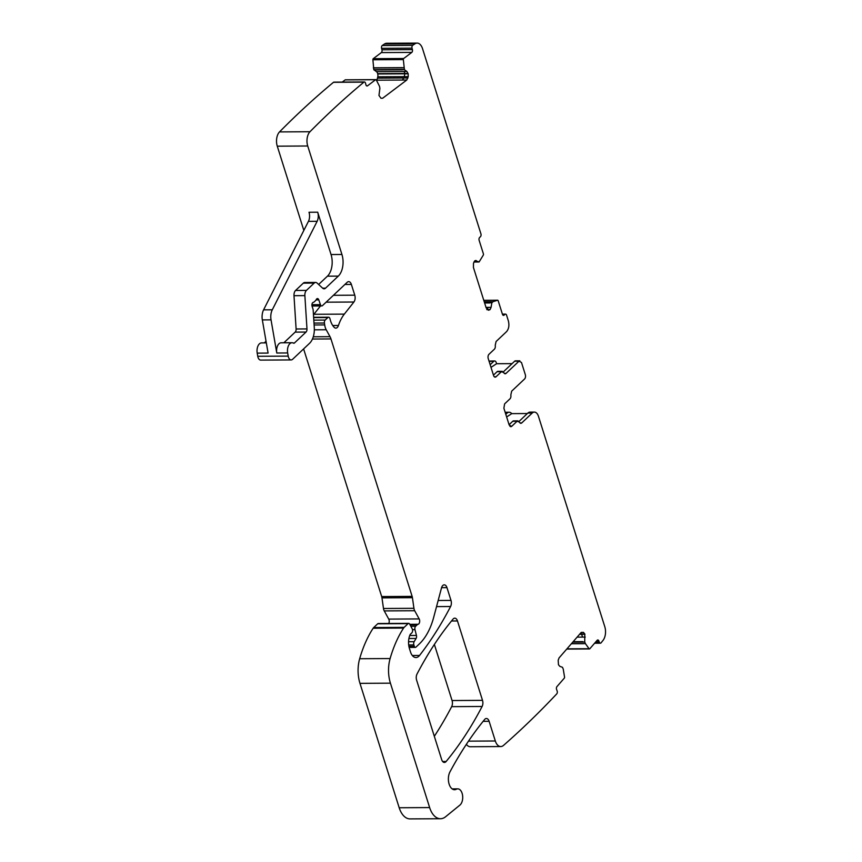 <?xml version="1.0" encoding="UTF-8"?>
<svg xmlns="http://www.w3.org/2000/svg" width="862" height="862" viewBox="0 0 862 862"><rect width="100%" height="100%" fill="white"/><g stroke="black" fill="none" stroke-linecap="round" stroke-linejoin="round"><path stroke-width="1.29" d="M584.781 642.018L582.863 642.028L584.781 642.018L585.363 643.548L583.854 643.548L585.427 643.666L589.08 648.709A1.067 0.614 -90.3 0 0 589.802 648.774L597.14 640.315A2.123 1.228 -90.3 0 1 597.808 639.97A2.123 1.228 -90.3 0 1 598.842 640.919L599.349 642.255A2.123 1.228 -90.3 0 0 600.383 643.214A2.123 1.228 -90.3 0 0 601.051 642.858A1299.853 748.108 -90.3 0 0 603.023 640.401A10.635 6.12 -90.3 0 0 604.79 626.696L538.448 416.281A7.984 4.59 -90.3 0 0 534.375 412.101L530.022 412.122A7.984 4.59 -90.3 0 0 527.856 413.081L519.01 421.432M509.086 424.729L512.75 421.27A3.189 1.832 89.7 0 1 513.612 420.893L517.965 420.861L517.092 421.249L519.42 422.089A3.189 1.832 -90.3 0 0 520.874 423.317A3.189 1.832 -90.3 0 0 521.747 422.93L532.21 413.06A7.984 4.59 -90.3 0 1 534.375 412.101M512.75 421.27L517.092 421.249L511.683 426.356L509.194 425.063L503.882 408.222L504.604 403.901L509.97 398.837A3.189 1.832 -90.3 0 0 510.821 395.001L511.672 391.165L524.592 378.968A3.189 1.832 -90.3 0 0 525.314 374.647L521.478 362.482L518.989 361.189L519.851 360.812L515.498 360.833A3.189 1.832 89.7 0 0 514.636 361.221L503.333 371.878M510.821 426.733L511.683 426.356L509.948 426.367M493.452 375.142L497.062 371.727A3.189 1.832 89.7 0 1 497.934 371.339L502.277 371.317L501.415 371.705L503.742 372.546A3.189 1.832 -90.3 0 0 505.197 373.763A3.189 1.832 -90.3 0 0 506.059 373.386L518.989 361.189L514.636 361.221M491.965 302.616L490.047 302.627L491.814 302.939L492.967 301.7L497.546 300.235A1.067 0.614 -90.3 0 1 498.193 300.773L502.449 314.264A2.123 1.228 -90.3 0 0 503.537 315.384A2.123 1.228 -90.3 0 0 504.119 315.126L504.916 314.371A2.123 1.228 -90.3 0 1 505.498 314.113A2.123 1.228 -90.3 0 1 506.587 315.223L508.354 320.836C509.453 325.33 508.849 328.928 506.544 331.654L496.081 341.524L495.23 345.36A3.189 1.832 -90.3 0 1 494.379 349.196L488.969 354.304A3.189 1.832 -90.3 0 0 488.248 358.635L493.56 375.476A3.189 1.832 -90.3 0 0 495.187 377.147A3.189 1.832 -90.3 0 0 496.049 376.759L501.415 371.705L497.062 371.727M491.814 302.939L491.071 307.378L490.047 309.587L488.226 310.061L488.84 310.212M488.226 310.061L486.157 307.853L473.443 267.522L473.486 263.319L474.703 260.927L476.33 260.636L475.716 260.486M478.981 261.983L473.895 262.005L479.132 261.919L475.102 260.647M479.132 261.919L483.313 255.087A1.067 0.614 -90.3 0 0 483.399 253.848L479.143 240.347A2.123 1.228 -90.3 0 1 479.628 237.47L480.436 236.705A2.123 1.228 -90.3 0 0 480.921 233.828L422.542 48.671A10.635 6.12 -90.3 0 0 417.111 43.1L386.661 43.272A10.635 6.12 -90.3 0 0 384.474 43.994A1299.864 748.119 -90.3 0 0 382.211 45.535A2.123 1.228 -90.3 0 0 381.586 48.326L381.952 49.791A2.123 1.228 -90.3 0 1 381.327 52.593L373.246 58.691A1.067 0.614 -90.3 0 0 372.89 59.769L373.806 69.66L376.457 71.643A3.728 2.144 -90.3 0 1 377.642 73.626L377.728 73.97A3.728 2.144 -90.3 0 1 377.772 76.815L377.47 78.151A3.728 2.144 -90.3 0 1 376.392 80.155M404.256 69.477L402.349 69.488L404.429 69.757L403.341 59.586A1.067 0.614 -90.3 0 1 403.696 58.508L411.777 52.41A2.123 1.228 -90.3 0 0 412.402 49.619L412.036 48.153A2.123 1.228 -90.3 0 1 412.661 45.352A1299.864 748.119 -90.3 0 1 414.924 43.822A10.635 6.12 -90.3 0 1 417.111 43.1M404.429 69.757L406.907 71.471L408.179 73.787L408.222 76.643L406.789 80.015L382.642 98.236L380.95 98.246M325.534 288.167L322.636 288.177A5.323 3.06 -90.3 0 0 324.09 288.802A5.323 3.06 -90.3 0 0 325.534 288.167L338.303 276.109A15.958 9.18 -90.3 0 0 341.934 254.484L307.723 145.99A10.635 6.12 -90.3 0 1 309.975 131.735A1299.864 748.108 -90.3 0 1 363.926 82.138A2.123 1.228 -90.3 0 1 364.4 81.965A2.123 1.228 -90.3 0 1 365.531 83.248L365.908 84.702A2.123 1.228 -90.3 0 0 367.04 85.984A2.123 1.228 -90.3 0 0 367.524 85.812L375.606 79.713A1.067 0.614 -90.3 0 1 376.306 79.994L379.463 86.2L379.894 88.28L378.968 95.434L381.004 98.279M322.647 288.177L317.087 283.07A5.323 3.06 -90.3 0 0 315.632 282.445L304.76 282.51A5.323 3.06 -90.3 0 0 303.316 283.145L295.558 290.462A5.323 3.06 -90.3 0 0 293.996 295.688L296.108 328.982A3.189 1.832 -90.3 0 1 295.17 332.118L283.867 342.774M580.654 633.064L581.441 633.99L584.802 633.979L583.445 632.374L581.031 632.633L559.093 657.878L558.188 660.238L558.468 664.753L559.837 666.348L562.444 667.274L563.231 669.031L564.535 676.982A1.067 0.614 -90.3 0 1 564.287 678.157L556.949 686.605A2.123 1.228 -90.3 0 0 556.615 689.546L557.121 690.882A2.123 1.228 -90.3 0 1 556.787 693.835A1299.864 748.108 -90.3 0 1 503.645 745.285A1298.98 747.602 -90.3 0 1 503.473 745.436A10.635 6.12 -90.3 0 1 500.747 746.557A10.635 6.12 -90.3 0 1 495.327 740.986L489.11 721.289A5.323 3.06 -90.3 0 0 486.394 718.499A5.323 3.06 -90.3 0 0 484.659 719.458A387.253 222.87 -90.3 0 0 450.007 771.792A10.635 6.12 -90.3 0 0 448.897 783.31A10.635 6.12 -90.3 0 0 454.554 789.721A10.635 6.12 -90.3 0 0 456.343 789.236A8.512 4.903 -90.3 0 1 457.776 788.859A8.512 4.903 -90.3 0 1 462.592 795.507A8.512 4.903 -90.3 0 1 459.931 805.076L445.632 816.723A21.281 12.251 -90.3 0 1 440.493 818.728A21.281 12.251 -90.3 0 1 429.642 807.575L390.421 683.178A26.593 15.311 -90.3 0 1 390.12 658.557A101.069 58.163 -90.3 0 1 403.588 628.053A5.323 3.06 -90.3 0 1 404.138 627.374L408.125 623.614A2.123 1.228 -90.3 0 1 408.707 623.355A2.123 1.228 -90.3 0 1 409.601 624.023L412.176 628.721A2.661 1.53 -90.3 0 1 411.81 632.891L410.474 634.152A2.661 1.53 -90.3 0 0 409.978 634.906A12.768 7.349 -90.3 0 0 409.461 648.601L410.517 651.963A10.635 6.12 -90.3 0 0 415.937 657.534A10.635 6.12 -90.3 0 0 419.546 655.454A372.352 214.304 -90.3 0 0 450.589 606.525A5.323 3.06 -90.3 0 0 450.998 600.415L446.969 587.636A5.323 3.06 -90.3 0 0 444.253 584.845A5.323 3.06 -90.3 0 0 441.506 587.906L433.705 617.278A58.508 33.672 -90.3 0 1 419.341 643.936L415.958 647.125A2.123 1.228 -90.3 0 1 415.376 647.384A2.123 1.228 -90.3 0 1 414.288 646.274L413.857 644.895A2.661 1.53 -90.3 0 1 414.137 641.694L416.098 638.44A2.661 1.53 -90.3 0 0 416.443 635.456L414.967 629.637A2.661 1.53 -90.3 0 1 415.635 626.243L417.1 624.864A5.323 3.06 -90.3 0 1 418.124 624.271A3.189 1.832 -90.3 0 0 419.589 622.17A3.189 1.832 -90.3 0 0 419.18 618.916L414.687 610.738A5.323 3.06 -90.3 0 1 413.932 608.313L412.424 597.678A5.323 3.06 -90.3 0 0 412.133 596.385L330.965 338.928A10.635 6.12 -90.3 0 0 330.017 336.676L326.213 329.758A10.635 6.12 -90.3 0 1 324.694 324.909L324.424 323.024A2.661 1.53 -90.3 0 1 325.168 320.071L327.862 317.539A2.661 1.53 -90.3 0 1 328.584 317.216A2.661 1.53 -90.3 0 1 330.017 318.897A17.024 9.794 -90.3 0 0 334.273 327.409A5.323 3.06 -90.3 0 0 335.814 328.12A5.323 3.06 -90.3 0 0 338.443 325.491A37.238 21.431 -90.3 0 1 344.326 314.124L353.894 302.023A5.323 3.06 -90.3 0 0 354.767 295.181L351.373 284.428A5.323 3.06 -90.3 0 0 348.657 281.637A5.323 3.06 -90.3 0 0 347.214 282.283L322.474 305.622A2.661 1.53 -90.3 0 1 321.752 305.935A2.661 1.53 -90.3 0 1 320.427 304.642L318.778 299.879A2.661 1.53 -90.3 0 0 317.453 298.575A2.661 1.53 -90.3 0 0 316.3 299.502A5.323 3.06 -90.3 0 1 315.438 300.73L314.307 301.797A5.323 3.06 -90.3 0 1 313.24 302.39A2.661 1.53 -90.3 0 0 312.109 306.29L312.992 309.102A2.661 1.53 -90.3 0 1 313.175 310.094L314.285 327.603A15.958 9.18 -90.3 0 1 309.577 343.281L292.617 359.282A5.323 3.06 -90.3 0 1 291.173 359.928A5.323 3.06 -90.3 0 1 288.21 356.114L287.66 352.957A7.984 4.59 -90.3 0 1 292.013 342.731A7.984 4.59 -90.3 0 1 293.479 343.141A2.123 1.228 -90.3 0 0 293.867 343.248A2.123 1.228 -90.3 0 0 294.448 342.99L306.042 332.053A3.189 1.832 -90.3 0 0 306.98 328.918L304.868 295.623A5.323 3.06 -90.3 0 1 306.43 290.397L314.188 283.081A5.323 3.06 -90.3 0 1 315.632 282.445M584.802 633.979L584.727 641.619M416.615 680.15A5.323 3.06 -90.3 0 1 417.025 674.03A372.352 214.304 -90.3 0 1 453.035 619.121A5.323 3.06 -90.3 0 1 454.77 618.173A5.323 3.06 -90.3 0 1 457.474 620.963L482.515 700.364A5.323 3.06 -90.3 0 1 482.106 706.474A372.352 214.304 -90.3 0 1 446.128 761.491A5.323 3.06 -90.3 0 1 444.393 762.439A5.323 3.06 -90.3 0 1 441.689 759.648L416.615 680.15M500.747 746.557L470.296 746.74A10.635 6.12 -90.3 0 1 466.374 744.315M440.493 818.728L410.043 818.9A21.281 12.251 -90.3 0 1 399.192 807.748L359.971 683.351A26.593 15.311 -90.3 0 1 359.669 658.73A101.069 58.163 -90.3 0 1 373.138 628.236A5.323 3.06 -90.3 0 1 373.688 627.558L377.675 623.797A2.123 1.228 -90.3 0 1 378.256 623.538L408.707 623.355M419.18 618.916L388.73 619.099A3.189 1.832 -90.3 0 1 388.751 623.474M388.73 619.099L384.247 610.91A5.323 3.06 -90.3 0 1 383.482 608.497L381.974 597.862A5.323 3.06 -90.3 0 0 381.683 596.569L303.607 348.916M313.477 314.824A37.238 21.431 -90.3 0 1 313.876 314.296L320.481 305.945M291.173 359.928L260.723 360.1A5.323 3.06 -90.3 0 1 257.76 356.286L257.21 353.14A7.984 4.59 -90.3 0 1 261.563 342.904L266.315 342.882M264.289 342.893L266.035 341.244M303.833 230.423L277.273 146.174A10.635 6.12 -90.3 0 1 279.525 131.908A1299.864 748.108 -90.3 0 1 333.475 82.31A2.123 1.228 -90.3 0 1 333.95 82.138L364.4 81.965M342.236 82.095L345.156 79.897A1.067 0.614 -90.3 0 1 345.63 79.886M512.082 363.624L496.598 363.721L496.253 362.622A3.189 1.832 89.7 0 0 494.626 360.952L489.013 361.059M434.373 644.442L452.065 700.537A5.323 3.06 -90.3 0 1 451.656 706.657A372.352 214.304 -90.3 0 1 434.319 736.299M505.8 414.32L506.975 413.21A7.984 4.59 -90.3 0 1 509.14 412.241A7.984 4.59 -90.3 0 1 511.748 413.631L506.63 416.96M527.382 413.534L511.748 413.631M492.967 301.7L491.372 301.765L492.881 301.754M491.071 307.378L488.366 307.389L486.761 309.609M412.661 45.352L382.211 45.535M403.804 67.645L402.317 67.818L403.836 67.807M406.907 71.471L404.203 71.481L404.806 73.464L408.092 73.453M408.222 76.643L404.278 76.664L404.817 73.809L408.179 73.787M406.789 80.015L402.382 80.037L403.761 77.989L407.92 77.968M363.926 82.138L333.475 82.31M341.934 254.484L331.051 254.549L317.701 212.203A7.984 4.59 -90.3 0 1 317.141 221.297L272.284 309.792L263.589 309.835A10.635 6.12 -90.3 0 0 262.339 319.91L268.093 353.075L257.21 353.14M331.051 254.549A15.958 9.18 -90.3 0 1 327.431 276.174L318.628 284.482M272.284 309.792A10.635 6.12 -90.3 0 0 271.034 319.856L276.788 353.021A7.984 4.59 -90.3 0 1 281.141 342.796L292.013 342.731M585.244 637.083L582.54 637.104L581.645 634.303L584.932 634.281M494.626 360.952A3.189 1.832 89.7 0 0 493.754 361.34L490.166 364.723M490.995 367.363L496.598 363.721M317.701 212.203L309.005 212.257A7.984 4.59 -90.3 0 1 308.434 221.351L263.589 309.835M532.21 413.06L527.856 413.081M506.975 413.21L505.455 413.221M521.747 422.93L520.012 422.94M506.059 373.386L504.324 373.397M496.049 376.759L494.314 376.769M504.916 314.371L502.492 314.382M504.119 315.126L502.955 315.136M497.546 300.235L483.776 300.31L497.654 300.213M491.502 301.7L484.228 301.743M491.372 301.765L484.25 301.797M490.047 302.627L484.519 302.659M489.821 302.95L484.616 302.971M488.366 307.389L486.017 307.4M487.353 309.598L490.047 309.587M487.687 309.77L489.853 309.76M414.924 43.822L384.474 43.994M412.036 48.153L381.586 48.326M412.402 49.619L381.952 49.791M411.777 52.41L381.327 52.593M403.696 58.508L373.246 58.691M403.341 59.586L372.89 59.769M402.328 67.656L373.354 67.818M402.317 67.818L373.386 67.979M402.349 69.488L373.806 69.66M402.435 69.779L373.979 69.941M404.203 71.481L376.457 71.643M404.806 73.464L377.642 73.626M404.817 73.809L377.728 73.97M404.278 76.664L377.772 76.815M403.761 77.989L377.47 78.151M402.382 80.037L376.414 80.198M375.606 79.713L345.156 79.897M367.524 85.812L366.555 85.823M309.975 131.735L279.525 131.908M307.723 145.99L277.273 146.174M338.303 276.109L327.431 276.174M314.188 283.081L303.316 283.145M306.43 290.397L295.558 290.462M304.868 295.623L293.996 295.688M306.98 328.918L296.108 328.982M306.042 332.053L295.17 332.118M294.448 342.99L293.209 343.001M287.66 352.957L276.788 353.021M271.034 319.856L262.339 319.91M288.21 356.114L257.76 356.286M318.778 299.879L316.095 299.89M320.427 304.642L311.925 304.685M351.373 284.428L344.897 284.46M354.767 295.181L333.4 295.31M353.894 302.023L326.116 302.185M344.326 314.124L313.876 314.296M338.443 325.491L332.743 325.524M327.862 317.539L313.649 317.615M325.168 320.071L313.811 320.136M324.424 323.024L313.994 323.088M324.694 324.909L314.124 324.974M326.213 329.758L314.339 329.823M330.017 336.676L313.283 336.773M330.965 338.928L312.443 339.035M412.133 596.385L381.683 596.569M412.424 597.678L381.974 597.862M413.932 608.313L383.482 608.497M414.687 610.738L384.247 610.91M418.124 624.271L409.762 624.325M417.1 624.864L410.086 624.907M415.635 626.243L410.84 626.275M414.967 629.637L412.51 629.659M416.443 635.456L409.741 635.499M416.098 638.44L408.911 638.483M414.137 641.694L408.556 641.727M413.857 644.895L408.685 644.927M414.288 646.274L408.89 646.306M446.969 587.636L441.581 587.668M450.998 600.415L438.165 600.491M450.589 606.525L436.538 606.611M419.546 655.454L412.316 655.497M408.125 623.614L377.675 623.797M404.138 627.374L373.688 627.558M403.588 628.053L373.138 628.236M390.12 658.557L359.669 658.73M390.421 683.178L359.971 683.351M429.642 807.575L399.192 807.748M456.343 789.236L452.765 789.258M489.11 721.289L483.14 721.322M495.327 740.986L468.497 741.148M581.268 632.385L583.445 632.374M581.441 633.99L579.835 634.001M581.645 634.303L579.566 634.313M582.54 637.104L577.12 637.137M582.734 641.63L573.165 641.684M582.863 642.028L572.81 642.093M583.854 643.548L571.484 643.623M583.951 643.677L571.377 643.752M589.08 648.709L566.948 648.838M598.842 640.919L596.612 640.94M599.349 642.255L595.437 642.276M457.474 620.963L451.494 620.996M482.515 700.364L452.065 700.537M482.106 706.474L451.656 706.657M446.128 761.491L442.659 761.512M489.11 361.361L493.754 361.34M317.141 221.297L308.434 221.351M509.14 412.241L505.154 412.273M505.498 314.113L502.406 314.134M375.843 79.627L345.393 79.81M321.752 305.935L312.022 305.999M328.584 317.216L313.628 317.302M415.376 647.384L409.127 647.427M457.776 788.859L452.173 788.892M589.468 648.946L566.743 649.075M600.383 643.214L594.608 643.246"/></g></svg>

